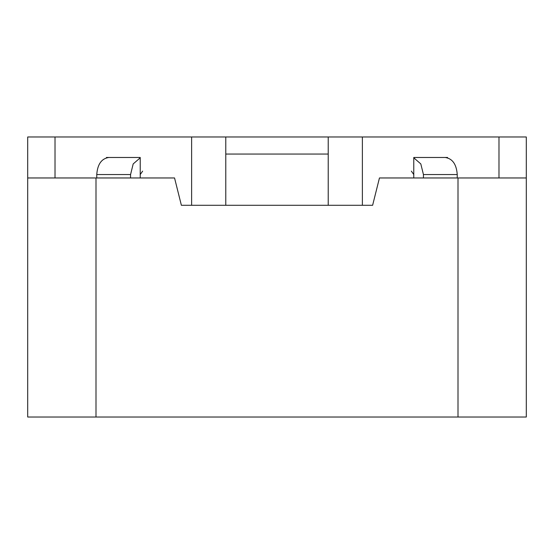 <?xml version="1.0" encoding="UTF-8"?>
<svg xmlns="http://www.w3.org/2000/svg" width="554" height="554" viewBox="0 0 554 554"><rect width="100%" height="100%" fill="white"/><g stroke="black" fill="none" stroke-linecap="round" stroke-linejoin="round"><path stroke-width="0.83" d="M328.224 136.983L328.224 205.285L362.378 205.285L362.378 136.983L328.224 136.983L362.378 136.983L362.378 205.285L328.224 205.285L328.224 136.983L191.622 136.983L191.622 205.285L225.776 205.285L225.776 136.983L225.776 205.285L191.622 205.285L191.622 136.983L55.019 136.983L55.019 177.966L55.019 136.983L27.7 136.983L27.7 177.966L27.7 136.983L328.224 136.983M140.224 157.475L140.224 174.545L140.224 157.475L106.416 157.475L140.224 157.475M526.3 136.983L526.3 177.966L526.3 136.983L498.981 136.983L498.981 177.966L498.981 136.983L362.378 136.983L526.3 136.983M447.584 157.475L413.776 157.475L447.584 157.475M413.776 174.545L413.776 157.475L413.776 174.545L411.359 171.131L413.776 174.545L413.776 177.966L413.776 174.545L411.359 171.131L413.776 174.545M142.641 171.131L140.224 174.545L142.641 171.131M96.756 177.966L96.756 174.545C97.525 164.247 101.548 158.562 108.833 157.475C101.548 158.562 97.525 164.247 96.756 174.545L96.756 177.966M140.224 157.821L133.189 163.922L130.564 174.545L130.564 177.966L130.564 174.545L96.756 174.545L130.564 174.545L133.189 163.922L140.224 157.821M140.224 177.966L140.224 174.545L140.224 177.966M225.776 205.285L225.776 154.06L328.224 154.06L328.224 205.285L225.776 205.285L328.224 205.285L328.224 154.06L225.776 154.06L225.776 205.285M423.436 177.966L423.436 174.545L420.811 163.922L413.776 157.821L420.811 163.922L423.436 174.545L423.436 177.966M445.167 157.475C452.452 158.562 456.475 164.247 457.244 174.545L457.244 177.966L457.244 174.545L423.436 174.545L457.244 174.545C456.475 164.247 452.452 158.562 445.167 157.475M27.7 177.966L174.545 177.966L96.001 177.966L96.001 417.017L457.999 417.017L457.999 177.966L526.3 177.966L526.3 417.017L27.7 417.017L27.7 177.966L27.7 417.017L96.001 417.017L96.001 177.966L27.7 177.966M379.455 177.966L457.999 177.966L379.455 177.966L372.62 205.285L181.38 205.285L174.545 177.966L181.38 205.285L372.62 205.285L379.455 177.966M457.999 417.017L526.3 417.017L526.3 177.966L457.999 177.966L457.999 417.017"/></g></svg>
